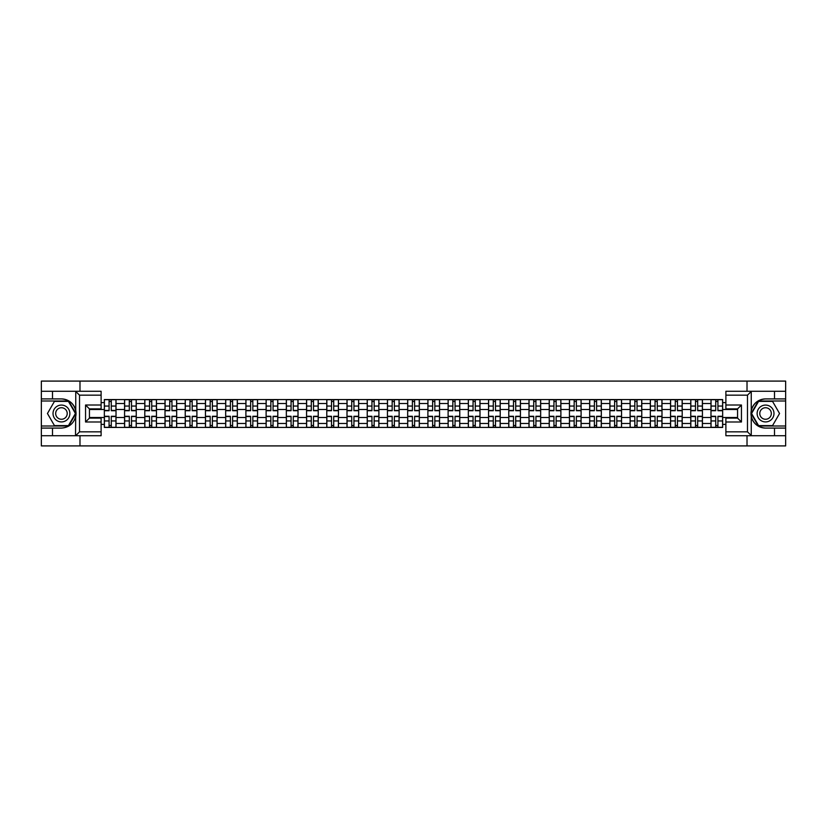 <?xml version="1.0" encoding="UTF-8"?>
<svg xmlns="http://www.w3.org/2000/svg" width="827" height="827" viewBox="0 0 827 827"><rect width="100%" height="100%" fill="white"/><g stroke="black" fill="none" stroke-linecap="round" stroke-linejoin="round"><path stroke-width="1.24" d="M101.111 395.161L79.526 395.161L75.515 391.274L101.111 391.274L101.111 408.9L89.44 408.9L89.44 418.1L101.111 418.1L101.111 435.726L75.515 435.726L75.753 410.678C73.737 403.4 68.972 399.482 61.446 398.914A14.586 14.586 0 0 1 75.753 416.322C73.737 423.6 68.972 427.518 61.446 428.086L41.35 428.086L41.35 445.908L785.65 445.908L785.65 400.992L758.338 400.992L751.112 413.5L758.338 426.008L785.65 426.008M765.554 398.914C758.028 399.482 753.263 403.4 751.247 410.678L751.247 416.322C753.263 423.6 758.028 427.518 765.554 428.086A14.586 14.586 0 0 1 750.978 413.5A14.586 14.586 0 0 1 765.554 398.914L785.65 398.914L785.65 381.092L41.35 381.092L41.35 426.008L68.662 426.008L75.888 413.5L68.662 400.992L41.35 400.992M124.567 427.435L124.567 403.514L116.018 403.514L116.018 427.435M116.018 403.514L116.018 399.565M124.567 403.514L124.567 399.565M136.238 399.565L136.238 427.435M144.787 427.435L144.787 399.565M156.458 399.565L156.458 427.435M165.007 427.435L165.007 399.565M176.678 399.565L176.678 427.435M185.227 427.435L185.227 399.565M196.898 399.565L196.898 427.435M205.458 427.435L205.458 399.565M217.119 399.565L217.119 427.435M225.678 427.435L225.678 399.565M237.339 399.565L237.339 427.435M245.898 427.435L245.898 399.565M257.559 399.565L257.559 427.435M266.118 427.435L266.118 399.565M277.779 399.565L277.779 427.435M286.338 427.435L286.338 399.565M298.009 399.565L298.009 427.435M306.559 427.435L306.559 399.565M318.23 399.565L318.23 427.435M326.779 427.435L326.779 399.565M338.45 399.565L338.45 427.435M346.999 427.435L346.999 399.565M358.67 399.565L358.67 427.435M367.229 427.435L367.229 399.565M378.89 399.565L378.89 427.435M387.45 427.435L387.45 399.565M399.11 399.565L399.11 427.435M407.67 427.435L407.67 399.565M419.33 399.565L419.33 427.435M427.89 427.435L427.89 399.565M439.55 399.565L439.55 427.435M448.11 427.435L448.11 399.565M459.771 399.565L459.771 427.435M468.33 427.435L468.33 399.565M480.001 399.565L480.001 427.435M488.55 427.435L488.55 399.565M500.221 399.565L500.221 427.435M508.77 427.435L508.77 399.565M520.441 399.565L520.441 427.435M528.991 427.435L528.991 399.565M540.662 399.565L540.662 427.435M549.221 427.435L549.221 399.565M560.882 399.565L560.882 427.435M569.441 427.435L569.441 399.565M581.102 399.565L581.102 427.435M589.661 427.435L589.661 399.565M601.322 399.565L601.322 427.435M609.881 427.435L609.881 399.565M621.542 399.565L621.542 427.435M630.102 427.435L630.102 399.565M641.773 399.565L641.773 427.435M650.322 427.435L650.322 399.565M661.993 399.565L661.993 427.435M670.542 427.435L670.542 399.565M682.213 399.565L682.213 427.435M690.762 427.435L690.762 399.565M702.433 399.565L702.433 427.435M710.982 427.435L710.982 399.565M710.982 417.521L702.433 417.521M690.762 417.521L682.213 417.521M670.542 417.521L661.993 417.521M650.322 417.521L641.773 417.521M630.102 417.521L621.542 417.521M609.881 417.521L601.322 417.521M589.661 417.521L581.102 417.521M569.441 417.521L560.882 417.521M549.221 417.521L540.662 417.521M528.991 417.521L520.441 417.521M508.77 417.521L500.221 417.521M488.55 417.521L480.001 417.521M468.33 417.521L459.771 417.521M448.11 417.521L439.55 417.521M427.89 417.521L419.33 417.521M407.67 417.521L399.11 417.521M387.45 417.521L378.89 417.521M367.229 417.521L358.67 417.521M346.999 417.521L338.45 417.521M326.779 417.521L318.23 417.521M306.559 417.521L298.009 417.521M286.338 417.521L277.779 417.521M266.118 417.521L257.559 417.521M245.898 417.521L237.339 417.521M225.678 417.521L217.119 417.521M205.458 417.521L196.898 417.521M185.227 417.521L176.678 417.521M165.007 417.521L156.458 417.521M144.787 417.521L136.238 417.521M124.567 417.521L116.018 417.521M710.982 409.479L702.433 409.479M690.762 409.479L682.213 409.479M670.542 409.479L661.993 409.479M650.322 409.479L641.773 409.479M630.102 409.479L621.542 409.479M609.881 409.479L601.322 409.479M589.661 409.479L581.102 409.479M569.441 409.479L560.882 409.479M549.221 409.479L540.662 409.479M528.991 409.479L520.441 409.479M508.77 409.479L500.221 409.479M488.55 409.479L480.001 409.479M468.33 409.479L459.771 409.479M448.11 409.479L439.55 409.479M427.89 409.479L419.33 409.479M407.67 409.479L399.11 409.479M387.45 409.479L378.89 409.479M367.229 409.479L358.67 409.479M346.999 409.479L338.45 409.479M326.779 409.479L318.23 409.479M306.559 409.479L298.009 409.479M286.338 409.479L277.779 409.479M266.118 409.479L257.559 409.479M245.898 409.479L237.339 409.479M225.678 409.479L217.119 409.479M205.458 409.479L196.898 409.479M185.227 409.479L176.678 409.479M165.007 409.479L156.458 409.479M144.787 409.479L136.238 409.479M124.567 409.479L116.018 409.479M89.44 417.521L104.347 417.521L104.347 409.479L89.44 409.479M101.111 402.615L104.347 402.615L104.347 409.479M737.56 409.479L722.653 409.479L722.653 399.565L104.347 399.565L104.347 402.615M722.653 402.615L725.889 402.615M725.889 424.385L722.653 424.385L722.653 417.521L737.56 417.521M104.347 417.521L104.347 427.435L722.653 427.435L722.653 424.385M104.347 424.385L101.111 424.385M747.019 445.908L747.019 435.726M747.019 391.274L747.019 381.092M79.981 445.908L79.981 435.726M79.981 391.274L79.981 381.092M722.653 409.479L722.653 417.521M111.283 425.491L109.081 425.491M109.081 401.508L111.283 401.508M131.503 425.491L129.301 425.491M129.301 401.508L131.503 401.508M151.723 425.491L149.522 425.491M149.522 401.508L151.723 401.508M171.944 425.491L169.742 425.491M169.742 401.508L171.944 401.508M192.164 425.491L189.962 425.491M189.962 401.508L192.164 401.508M212.384 425.491L210.182 425.491M210.182 401.508L212.384 401.508M232.614 425.491L230.402 425.491M230.402 401.508L232.614 401.508M252.835 425.491L250.633 425.491M250.633 401.508L252.835 401.508M273.055 425.491L270.853 425.491M270.853 401.508L273.055 401.508M293.275 425.491L291.073 425.491M291.073 401.508L293.275 401.508M313.495 425.491L311.293 425.491M311.293 401.508L313.495 401.508M333.715 425.491L331.513 425.491M331.513 401.508L333.715 401.508M353.935 425.491L351.733 425.491M351.733 401.508L353.935 401.508M374.155 425.491L371.954 425.491M371.954 401.508L374.155 401.508M394.376 425.491L392.174 425.491M392.174 401.508L394.376 401.508M414.606 425.491L412.394 425.491M412.394 401.508L414.606 401.508M434.826 425.491L432.624 425.491M432.624 401.508L434.826 401.508M455.046 425.491L452.845 425.491M452.845 401.508L455.046 401.508M475.267 425.491L473.065 425.491M473.065 401.508L475.267 401.508M495.487 425.491L493.285 425.491M493.285 401.508L495.487 401.508M515.707 425.491L513.505 425.491M513.505 401.508L515.707 401.508M535.927 425.491L533.725 425.491M533.725 401.508L535.927 401.508M556.147 425.491L553.945 425.491M553.945 401.508L556.147 401.508M576.367 425.491L574.165 425.491M574.165 401.508L576.367 401.508M596.598 425.491L594.386 425.491M594.386 401.508L596.598 401.508M616.818 425.491L614.616 425.491M614.616 401.508L616.818 401.508M637.038 425.491L634.836 425.491M634.836 401.508L637.038 401.508M657.258 425.491L655.056 425.491M655.056 401.508L657.258 401.508M677.478 425.491L675.277 425.491M675.277 401.508L677.478 401.508M697.699 425.491L695.497 425.491M695.497 401.508L697.699 401.508M717.919 425.491L715.717 425.491M715.717 401.508L717.919 401.508M111.283 410.709L111.283 399.699L115.945 399.699L115.945 410.709L111.283 410.709M109.081 401.384L111.283 401.384M113.165 399.699L104.409 399.699L104.409 410.709L109.081 410.709L109.081 399.699L107.2 399.699M109.081 416.291L109.081 427.301L104.409 427.301L104.409 416.291L109.081 416.291M111.283 425.616L109.081 425.616M107.2 427.301L115.945 427.301L115.945 416.291L111.283 416.291L111.283 427.301L113.165 427.301M131.503 410.709L131.503 399.699L136.166 399.699L136.166 410.709L131.503 410.709M129.301 401.384L131.503 401.384M133.385 399.699L124.629 399.699L124.629 410.709L129.301 410.709L129.301 399.699L127.42 399.699M151.723 410.709L151.723 399.699L156.396 399.699L156.396 410.709L151.723 410.709M149.522 401.384L151.723 401.384M153.605 399.699L144.859 399.699L144.859 410.709L149.522 410.709L149.522 399.699L147.64 399.699M52.494 428.086L52.494 435.726L41.35 435.726M75.515 435.726L52.494 435.726M41.35 428.086L41.35 426.008M75.515 391.274L52.494 391.274L52.494 398.914L41.35 398.914M52.494 391.274L41.35 391.274M61.446 398.914L52.494 398.914M89.44 408.9L85.553 405.013L101.111 405.013M101.111 421.987L85.553 421.987L89.44 418.1M75.753 435.622L79.526 431.839L101.111 431.839M751.485 391.274L747.474 395.161L725.889 395.161L725.889 391.274L785.65 391.274M774.506 398.914L774.506 391.274M725.889 431.839L747.474 431.839L751.485 435.726L725.889 435.726L725.889 418.1L737.56 418.1L737.56 408.9L725.889 408.9L725.889 395.161M785.65 398.914L785.65 400.992M751.485 435.726L774.506 435.726L774.506 428.086L785.65 428.086M774.506 435.726L785.65 435.726M765.554 428.086L774.506 428.086M737.56 418.1L741.447 421.987L725.889 421.987M725.889 405.013L741.447 405.013L737.56 408.9M53.021 413.5A8.425 8.425 0 0 0 61.446 421.925A8.425 8.425 0 0 0 69.871 413.5A8.425 8.425 0 0 0 61.446 405.075A8.425 8.425 0 0 0 53.021 413.5M55.678 413.5A5.768 5.768 0 0 0 61.446 419.268A5.768 5.768 0 0 0 67.214 413.5A5.768 5.768 0 0 0 61.446 407.732A5.768 5.768 0 0 0 55.678 413.5M68.434 401.384L75.433 413.5L68.434 425.616L54.448 425.616L47.449 413.5L54.448 401.384L68.434 401.384M757.129 413.5A8.425 8.425 0 0 0 765.554 421.925A8.425 8.425 0 0 0 773.979 413.5A8.425 8.425 0 0 0 765.554 405.075A8.425 8.425 0 0 0 757.129 413.5M759.786 413.5A5.768 5.768 0 0 0 765.554 419.268A5.768 5.768 0 0 0 771.322 413.5A5.768 5.768 0 0 0 765.554 407.732A5.768 5.768 0 0 0 759.786 413.5M772.552 401.384L779.551 413.5L772.552 425.616L758.566 425.616L751.567 413.5L758.566 401.384L772.552 401.384M129.301 416.291L129.301 427.301L124.629 427.301L124.629 416.291L129.301 416.291M131.503 425.616L129.301 425.616M127.42 427.301L136.166 427.301L136.166 416.291L131.503 416.291L131.503 427.301L133.385 427.301M149.522 416.291L149.522 427.301L144.859 427.301L144.859 416.291L149.522 416.291M151.723 425.616L149.522 425.616M147.64 427.301L156.396 427.301L156.396 416.291L151.723 416.291L151.723 427.301L153.605 427.301M171.944 410.709L171.944 399.699L176.616 399.699L176.616 410.709L171.944 410.709M169.742 401.384L171.944 401.384M173.825 399.699L165.08 399.699L165.08 410.709L169.742 410.709L169.742 399.699L167.86 399.699M192.164 410.709L192.164 399.699L196.836 399.699L196.836 410.709L192.164 410.709M189.962 401.384L192.164 401.384M194.045 399.699L185.3 399.699L185.3 410.709L189.962 410.709L189.962 399.699L188.08 399.699M212.384 410.709L212.384 399.699L217.056 399.699L217.056 410.709L212.384 410.709M210.182 401.384L212.384 401.384M214.265 399.699L205.52 399.699L205.52 410.709L210.182 410.709L210.182 399.699L208.301 399.699M169.742 416.291L169.742 427.301L165.08 427.301L165.08 416.291L169.742 416.291M171.944 425.616L169.742 425.616M167.86 427.301L176.616 427.301L176.616 416.291L171.944 416.291L171.944 427.301L173.825 427.301M189.962 416.291L189.962 427.301L185.3 427.301L185.3 416.291L189.962 416.291M192.164 425.616L189.962 425.616M188.08 427.301L196.836 427.301L196.836 416.291L192.164 416.291L192.164 427.301L194.045 427.301M210.182 416.291L210.182 427.301L205.52 427.301L205.52 416.291L210.182 416.291M212.384 425.616L210.182 425.616M208.301 427.301L217.056 427.301L217.056 416.291L212.384 416.291L212.384 427.301L214.265 427.301M232.614 410.709L232.614 399.699L237.277 399.699L237.277 410.709L232.614 410.709M230.402 401.384L232.614 401.384M234.486 399.699L225.74 399.699L225.74 410.709L230.402 410.709L230.402 399.699L228.531 399.699M230.402 416.291L230.402 427.301L225.74 427.301L225.74 416.291L230.402 416.291M232.614 425.616L230.402 425.616M228.531 427.301L237.277 427.301L237.277 416.291L232.614 416.291L232.614 427.301L234.486 427.301M252.835 410.709L252.835 399.699L257.497 399.699L257.497 410.709L252.835 410.709M250.633 401.384L252.835 401.384M254.706 399.699L245.96 399.699L245.96 410.709L250.633 410.709L250.633 399.699L248.751 399.699M250.633 416.291L250.633 427.301L245.96 427.301L245.96 416.291L250.633 416.291M252.835 425.616L250.633 425.616M248.751 427.301L257.497 427.301L257.497 416.291L252.835 416.291L252.835 427.301L254.706 427.301M273.055 410.709L273.055 399.699L277.717 399.699L277.717 410.709L273.055 410.709M270.853 401.384L273.055 401.384M274.936 399.699L266.18 399.699L266.18 410.709L270.853 410.709L270.853 399.699L268.971 399.699M270.853 416.291L270.853 427.301L266.18 427.301L266.18 416.291L270.853 416.291M273.055 425.616L270.853 425.616M268.971 427.301L277.717 427.301L277.717 416.291L273.055 416.291L273.055 427.301L274.936 427.301M293.275 410.709L293.275 399.699L297.937 399.699L297.937 410.709L293.275 410.709M291.073 401.384L293.275 401.384M295.156 399.699L286.4 399.699L286.4 410.709L291.073 410.709L291.073 399.699L289.192 399.699M291.073 416.291L291.073 427.301L286.4 427.301L286.4 416.291L291.073 416.291M293.275 425.616L291.073 425.616M289.192 427.301L297.937 427.301L297.937 416.291L293.275 416.291L293.275 427.301L295.156 427.301M313.495 410.709L313.495 399.699L318.157 399.699L318.157 410.709L313.495 410.709M311.293 401.384L313.495 401.384M315.376 399.699L306.621 399.699L306.621 410.709L311.293 410.709L311.293 399.699L309.412 399.699M333.715 410.709L333.715 399.699L338.388 399.699L338.388 410.709L333.715 410.709M331.513 401.384L333.715 401.384M335.597 399.699L326.851 399.699L326.851 410.709L331.513 410.709L331.513 399.699L329.632 399.699M353.935 410.709L353.935 399.699L358.608 399.699L358.608 410.709L353.935 410.709M351.733 401.384L353.935 401.384M355.817 399.699L347.071 399.699L347.071 410.709L351.733 410.709L351.733 399.699L349.852 399.699M374.155 410.709L374.155 399.699L378.828 399.699L378.828 410.709L374.155 410.709M371.954 401.384L374.155 401.384M376.037 399.699L367.291 399.699L367.291 410.709L371.954 410.709L371.954 399.699L370.072 399.699M394.376 410.709L394.376 399.699L399.048 399.699L399.048 410.709L394.376 410.709M392.174 401.384L394.376 401.384M396.257 399.699L387.512 399.699L387.512 410.709L392.174 410.709L392.174 399.699L390.292 399.699M414.606 410.709L414.606 399.699L419.268 399.699L419.268 410.709L414.606 410.709M412.394 401.384L414.606 401.384M416.477 399.699L407.732 399.699L407.732 410.709L412.394 410.709L412.394 399.699L410.523 399.699M311.293 416.291L311.293 427.301L306.621 427.301L306.621 416.291L311.293 416.291M313.495 425.616L311.293 425.616M309.412 427.301L318.157 427.301L318.157 416.291L313.495 416.291L313.495 427.301L315.376 427.301M331.513 416.291L331.513 427.301L326.851 427.301L326.851 416.291L331.513 416.291M333.715 425.616L331.513 425.616M329.632 427.301L338.388 427.301L338.388 416.291L333.715 416.291L333.715 427.301L335.597 427.301M351.733 416.291L351.733 427.301L347.071 427.301L347.071 416.291L351.733 416.291M353.935 425.616L351.733 425.616M349.852 427.301L358.608 427.301L358.608 416.291L353.935 416.291L353.935 427.301L355.817 427.301M371.954 416.291L371.954 427.301L367.291 427.301L367.291 416.291L371.954 416.291M374.155 425.616L371.954 425.616M370.072 427.301L378.828 427.301L378.828 416.291L374.155 416.291L374.155 427.301L376.037 427.301M392.174 416.291L392.174 427.301L387.512 427.301L387.512 416.291L392.174 416.291M394.376 425.616L392.174 425.616M390.292 427.301L399.048 427.301L399.048 416.291L394.376 416.291L394.376 427.301L396.257 427.301M412.394 416.291L412.394 427.301L407.732 427.301L407.732 416.291L412.394 416.291M414.606 425.616L412.394 425.616M410.523 427.301L419.268 427.301L419.268 416.291L414.606 416.291L414.606 427.301L416.477 427.301M434.826 410.709L434.826 399.699L439.488 399.699L439.488 410.709L434.826 410.709M432.624 401.384L434.826 401.384M436.708 399.699L427.952 399.699L427.952 410.709L432.624 410.709L432.624 399.699L430.743 399.699M432.624 416.291L432.624 427.301L427.952 427.301L427.952 416.291L432.624 416.291M434.826 425.616L432.624 425.616M430.743 427.301L439.488 427.301L439.488 416.291L434.826 416.291L434.826 427.301L436.708 427.301M455.046 410.709L455.046 399.699L459.709 399.699L459.709 410.709L455.046 410.709M452.845 401.384L455.046 401.384M456.928 399.699L448.172 399.699L448.172 410.709L452.845 410.709L452.845 399.699L450.963 399.699M452.845 416.291L452.845 427.301L448.172 427.301L448.172 416.291L452.845 416.291M455.046 425.616L452.845 425.616M450.963 427.301L459.709 427.301L459.709 416.291L455.046 416.291L455.046 427.301L456.928 427.301M475.267 410.709L475.267 399.699L479.929 399.699L479.929 410.709L475.267 410.709M473.065 401.384L475.267 401.384M477.148 399.699L468.392 399.699L468.392 410.709L473.065 410.709L473.065 399.699L471.183 399.699M473.065 416.291L473.065 427.301L468.392 427.301L468.392 416.291L473.065 416.291M475.267 425.616L473.065 425.616M471.183 427.301L479.929 427.301L479.929 416.291L475.267 416.291L475.267 427.301L477.148 427.301M495.487 410.709L495.487 399.699L500.149 399.699L500.149 410.709L495.487 410.709M493.285 401.384L495.487 401.384M497.368 399.699L488.612 399.699L488.612 410.709L493.285 410.709L493.285 399.699L491.403 399.699M493.285 416.291L493.285 427.301L488.612 427.301L488.612 416.291L493.285 416.291M495.487 425.616L493.285 425.616M491.403 427.301L500.149 427.301L500.149 416.291L495.487 416.291L495.487 427.301L497.368 427.301M515.707 410.709L515.707 399.699L520.379 399.699L520.379 410.709L515.707 410.709M513.505 401.384L515.707 401.384M517.588 399.699L508.843 399.699L508.843 410.709L513.505 410.709L513.505 399.699L511.624 399.699M513.505 416.291L513.505 427.301L508.843 427.301L508.843 416.291L513.505 416.291M515.707 425.616L513.505 425.616M511.624 427.301L520.379 427.301L520.379 416.291L515.707 416.291L515.707 427.301L517.588 427.301M535.927 410.709L535.927 399.699L540.6 399.699L540.6 410.709L535.927 410.709M533.725 401.384L535.927 401.384M537.808 399.699L529.063 399.699L529.063 410.709L533.725 410.709L533.725 399.699L531.844 399.699M533.725 416.291L533.725 427.301L529.063 427.301L529.063 416.291L533.725 416.291M535.927 425.616L533.725 425.616M531.844 427.301L540.6 427.301L540.6 416.291L535.927 416.291L535.927 427.301L537.808 427.301M556.147 410.709L556.147 399.699L560.82 399.699L560.82 410.709L556.147 410.709M553.945 401.384L556.147 401.384M558.029 399.699L549.283 399.699L549.283 410.709L553.945 410.709L553.945 399.699L552.064 399.699M553.945 416.291L553.945 427.301L549.283 427.301L549.283 416.291L553.945 416.291M556.147 425.616L553.945 425.616M552.064 427.301L560.82 427.301L560.82 416.291L556.147 416.291L556.147 427.301L558.029 427.301M576.367 410.709L576.367 399.699L581.04 399.699L581.04 410.709L576.367 410.709M574.165 401.384L576.367 401.384M578.249 399.699L569.503 399.699L569.503 410.709L574.165 410.709L574.165 399.699L572.294 399.699M574.165 416.291L574.165 427.301L569.503 427.301L569.503 416.291L574.165 416.291M576.367 425.616L574.165 425.616M572.294 427.301L581.04 427.301L581.04 416.291L576.367 416.291L576.367 427.301L578.249 427.301M596.598 410.709L596.598 399.699L601.26 399.699L601.26 410.709L596.598 410.709M594.386 401.384L596.598 401.384M598.469 399.699L589.723 399.699L589.723 410.709L594.386 410.709L594.386 399.699L592.514 399.699M594.386 416.291L594.386 427.301L589.723 427.301L589.723 416.291L594.386 416.291M596.598 425.616L594.386 425.616M592.514 427.301L601.26 427.301L601.26 416.291L596.598 416.291L596.598 427.301L598.469 427.301M616.818 410.709L616.818 399.699L621.48 399.699L621.48 410.709L616.818 410.709M614.616 401.384L616.818 401.384M618.699 399.699L609.944 399.699L609.944 410.709L614.616 410.709L614.616 399.699L612.735 399.699M614.616 416.291L614.616 427.301L609.944 427.301L609.944 416.291L614.616 416.291M616.818 425.616L614.616 425.616M612.735 427.301L621.48 427.301L621.48 416.291L616.818 416.291L616.818 427.301L618.699 427.301M637.038 410.709L637.038 399.699L641.7 399.699L641.7 410.709L637.038 410.709M634.836 401.384L637.038 401.384M638.92 399.699L630.164 399.699L630.164 410.709L634.836 410.709L634.836 399.699L632.955 399.699M634.836 416.291L634.836 427.301L630.164 427.301L630.164 416.291L634.836 416.291M637.038 425.616L634.836 425.616M632.955 427.301L641.7 427.301L641.7 416.291L637.038 416.291L637.038 427.301L638.92 427.301M657.258 410.709L657.258 399.699L661.92 399.699L661.92 410.709L657.258 410.709M655.056 401.384L657.258 401.384M659.14 399.699L650.384 399.699L650.384 410.709L655.056 410.709L655.056 399.699L653.175 399.699M655.056 416.291L655.056 427.301L650.384 427.301L650.384 416.291L655.056 416.291M657.258 425.616L655.056 425.616M653.175 427.301L661.92 427.301L661.92 416.291L657.258 416.291L657.258 427.301L659.14 427.301M677.478 410.709L677.478 399.699L682.141 399.699L682.141 410.709L677.478 410.709M675.277 401.384L677.478 401.384M679.36 399.699L670.604 399.699L670.604 410.709L675.277 410.709L675.277 399.699L673.395 399.699M675.277 416.291L675.277 427.301L670.604 427.301L670.604 416.291L675.277 416.291M677.478 425.616L675.277 425.616M673.395 427.301L682.141 427.301L682.141 416.291L677.478 416.291L677.478 427.301L679.36 427.301M697.699 410.709L697.699 399.699L702.371 399.699L702.371 410.709L697.699 410.709M695.497 401.384L697.699 401.384M699.58 399.699L690.834 399.699L690.834 410.709L695.497 410.709L695.497 399.699L693.615 399.699M695.497 416.291L695.497 427.301L690.834 427.301L690.834 416.291L695.497 416.291M697.699 425.616L695.497 425.616M693.615 427.301L702.371 427.301L702.371 416.291L697.699 416.291L697.699 427.301L699.58 427.301M717.919 410.709L717.919 399.699L722.591 399.699L722.591 410.709L717.919 410.709M715.717 401.384L717.919 401.384M719.8 399.699L711.055 399.699L711.055 410.709L715.717 410.709L715.717 399.699L713.835 399.699M715.717 416.291L715.717 427.301L711.055 427.301L711.055 416.291L715.717 416.291M717.919 425.616L715.717 425.616M713.835 427.301L722.591 427.301L722.591 416.291L717.919 416.291L717.919 427.301L719.8 427.301M690.762 403.514L682.213 403.514M670.542 403.514L661.993 403.514M650.322 403.514L641.773 403.514M630.102 403.514L621.542 403.514M609.881 403.514L601.322 403.514M589.661 403.514L581.102 403.514M569.441 403.514L560.882 403.514M549.221 403.514L540.662 403.514M528.991 403.514L520.441 403.514M508.77 403.514L500.221 403.514M488.55 403.514L480.001 403.514M468.33 403.514L459.771 403.514M448.11 403.514L439.55 403.514M427.89 403.514L419.33 403.514M407.67 403.514L399.11 403.514M387.45 403.514L378.89 403.514M367.229 403.514L358.67 403.514M346.999 403.514L338.45 403.514M326.779 403.514L318.23 403.514M306.559 403.514L298.009 403.514M286.338 403.514L277.779 403.514M266.118 403.514L257.559 403.514M245.898 403.514L237.339 403.514M225.678 403.514L217.119 403.514M205.458 403.514L196.898 403.514M185.227 403.514L176.678 403.514M165.007 403.514L156.458 403.514M144.787 403.514L136.238 403.514M710.982 403.514L702.433 403.514M690.762 423.486L682.213 423.486M670.542 423.486L661.993 423.486M650.322 423.486L641.773 423.486M630.102 423.486L621.542 423.486M609.881 423.486L601.322 423.486M589.661 423.486L581.102 423.486M569.441 423.486L560.882 423.486M549.221 423.486L540.662 423.486M528.991 423.486L520.441 423.486M508.77 423.486L500.221 423.486M488.55 423.486L480.001 423.486M468.33 423.486L459.771 423.486M448.11 423.486L439.55 423.486M427.89 423.486L419.33 423.486M407.67 423.486L399.11 423.486M387.45 423.486L378.89 423.486M367.229 423.486L358.67 423.486M346.999 423.486L338.45 423.486M326.779 423.486L318.23 423.486M306.559 423.486L298.009 423.486M286.338 423.486L277.779 423.486M266.118 423.486L257.559 423.486M245.898 423.486L237.339 423.486M225.678 423.486L217.119 423.486M205.458 423.486L196.898 423.486M185.227 423.486L176.678 423.486M165.007 423.486L156.458 423.486M144.787 423.486L136.238 423.486M124.567 423.486L116.018 423.486M710.982 423.486L702.433 423.486M111.283 410.44L115.945 410.44M111.283 406.057L115.945 406.057M104.409 410.44L109.081 410.44M104.409 406.057L109.081 406.057M109.081 416.56L104.409 416.56M109.081 420.943L104.409 420.943M115.945 416.56L111.283 416.56M115.945 420.943L111.283 420.943M131.503 410.44L136.166 410.44M131.503 406.057L136.166 406.057M124.629 410.44L129.301 410.44M124.629 406.057L129.301 406.057M151.723 410.44L156.396 410.44M151.723 406.057L156.396 406.057M144.859 410.44L149.522 410.44M144.859 406.057L149.522 406.057M75.753 410.678L75.753 391.378M79.526 395.161L79.526 431.839M85.553 421.987L85.553 405.013M751.247 391.378L751.247 410.678M751.247 416.322L751.247 435.622M747.474 431.839L747.474 395.161M741.447 405.013L741.447 421.987M129.301 416.56L124.629 416.56M129.301 420.943L124.629 420.943M136.166 416.56L131.503 416.56M136.166 420.943L131.503 420.943M149.522 416.56L144.859 416.56M149.522 420.943L144.859 420.943M156.396 416.56L151.723 416.56M156.396 420.943L151.723 420.943M171.944 410.44L176.616 410.44M171.944 406.057L176.616 406.057M165.08 410.44L169.742 410.44M165.08 406.057L169.742 406.057M192.164 410.44L196.836 410.44M192.164 406.057L196.836 406.057M185.3 410.44L189.962 410.44M185.3 406.057L189.962 406.057M212.384 410.44L217.056 410.44M212.384 406.057L217.056 406.057M205.52 410.44L210.182 410.44M205.52 406.057L210.182 406.057M169.742 416.56L165.08 416.56M169.742 420.943L165.08 420.943M176.616 416.56L171.944 416.56M176.616 420.943L171.944 420.943M189.962 416.56L185.3 416.56M189.962 420.943L185.3 420.943M196.836 416.56L192.164 416.56M196.836 420.943L192.164 420.943M210.182 416.56L205.52 416.56M210.182 420.943L205.52 420.943M217.056 416.56L212.384 416.56M217.056 420.943L212.384 420.943M232.614 410.44L237.277 410.44M232.614 406.057L237.277 406.057M225.74 410.44L230.402 410.44M225.74 406.057L230.402 406.057M230.402 416.56L225.74 416.56M230.402 420.943L225.74 420.943M237.277 416.56L232.614 416.56M237.277 420.943L232.614 420.943M252.835 410.44L257.497 410.44M252.835 406.057L257.497 406.057M245.96 410.44L250.633 410.44M245.96 406.057L250.633 406.057M250.633 416.56L245.96 416.56M250.633 420.943L245.96 420.943M257.497 416.56L252.835 416.56M257.497 420.943L252.835 420.943M273.055 410.44L277.717 410.44M273.055 406.057L277.717 406.057M266.18 410.44L270.853 410.44M266.18 406.057L270.853 406.057M270.853 416.56L266.18 416.56M270.853 420.943L266.18 420.943M277.717 416.56L273.055 416.56M277.717 420.943L273.055 420.943M293.275 410.44L297.937 410.44M293.275 406.057L297.937 406.057M286.4 410.44L291.073 410.44M286.4 406.057L291.073 406.057M291.073 416.56L286.4 416.56M291.073 420.943L286.4 420.943M297.937 416.56L293.275 416.56M297.937 420.943L293.275 420.943M313.495 410.44L318.157 410.44M313.495 406.057L318.157 406.057M306.621 410.44L311.293 410.44M306.621 406.057L311.293 406.057M333.715 410.44L338.388 410.44M333.715 406.057L338.388 406.057M326.851 410.44L331.513 410.44M326.851 406.057L331.513 406.057M353.935 410.44L358.608 410.44M353.935 406.057L358.608 406.057M347.071 410.44L351.733 410.44M347.071 406.057L351.733 406.057M374.155 410.44L378.828 410.44M374.155 406.057L378.828 406.057M367.291 410.44L371.954 410.44M367.291 406.057L371.954 406.057M394.376 410.44L399.048 410.44M394.376 406.057L399.048 406.057M387.512 410.44L392.174 410.44M387.512 406.057L392.174 406.057M414.606 410.44L419.268 410.44M414.606 406.057L419.268 406.057M407.732 410.44L412.394 410.44M407.732 406.057L412.394 406.057M311.293 416.56L306.621 416.56M311.293 420.943L306.621 420.943M318.157 416.56L313.495 416.56M318.157 420.943L313.495 420.943M331.513 416.56L326.851 416.56M331.513 420.943L326.851 420.943M338.388 416.56L333.715 416.56M338.388 420.943L333.715 420.943M351.733 416.56L347.071 416.56M351.733 420.943L347.071 420.943M358.608 416.56L353.935 416.56M358.608 420.943L353.935 420.943M371.954 416.56L367.291 416.56M371.954 420.943L367.291 420.943M378.828 416.56L374.155 416.56M378.828 420.943L374.155 420.943M392.174 416.56L387.512 416.56M392.174 420.943L387.512 420.943M399.048 416.56L394.376 416.56M399.048 420.943L394.376 420.943M412.394 416.56L407.732 416.56M412.394 420.943L407.732 420.943M419.268 416.56L414.606 416.56M419.268 420.943L414.606 420.943M434.826 410.44L439.488 410.44M434.826 406.057L439.488 406.057M427.952 410.44L432.624 410.44M427.952 406.057L432.624 406.057M432.624 416.56L427.952 416.56M432.624 420.943L427.952 420.943M439.488 416.56L434.826 416.56M439.488 420.943L434.826 420.943M455.046 410.44L459.709 410.44M455.046 406.057L459.709 406.057M448.172 410.44L452.845 410.44M448.172 406.057L452.845 406.057M452.845 416.56L448.172 416.56M452.845 420.943L448.172 420.943M459.709 416.56L455.046 416.56M459.709 420.943L455.046 420.943M475.267 410.44L479.929 410.44M475.267 406.057L479.929 406.057M468.392 410.44L473.065 410.44M468.392 406.057L473.065 406.057M473.065 416.56L468.392 416.56M473.065 420.943L468.392 420.943M479.929 416.56L475.267 416.56M479.929 420.943L475.267 420.943M495.487 410.44L500.149 410.44M495.487 406.057L500.149 406.057M488.612 410.44L493.285 410.44M488.612 406.057L493.285 406.057M493.285 416.56L488.612 416.56M493.285 420.943L488.612 420.943M500.149 416.56L495.487 416.56M500.149 420.943L495.487 420.943M515.707 410.44L520.379 410.44M515.707 406.057L520.379 406.057M508.843 410.44L513.505 410.44M508.843 406.057L513.505 406.057M513.505 416.56L508.843 416.56M513.505 420.943L508.843 420.943M520.379 416.56L515.707 416.56M520.379 420.943L515.707 420.943M535.927 410.44L540.6 410.44M535.927 406.057L540.6 406.057M529.063 410.44L533.725 410.44M529.063 406.057L533.725 406.057M533.725 416.56L529.063 416.56M533.725 420.943L529.063 420.943M540.6 416.56L535.927 416.56M540.6 420.943L535.927 420.943M556.147 410.44L560.82 410.44M556.147 406.057L560.82 406.057M549.283 410.44L553.945 410.44M549.283 406.057L553.945 406.057M553.945 416.56L549.283 416.56M553.945 420.943L549.283 420.943M560.82 416.56L556.147 416.56M560.82 420.943L556.147 420.943M576.367 410.44L581.04 410.44M576.367 406.057L581.04 406.057M569.503 410.44L574.165 410.44M569.503 406.057L574.165 406.057M574.165 416.56L569.503 416.56M574.165 420.943L569.503 420.943M581.04 416.56L576.367 416.56M581.04 420.943L576.367 420.943M596.598 410.44L601.26 410.44M596.598 406.057L601.26 406.057M589.723 410.44L594.386 410.44M589.723 406.057L594.386 406.057M594.386 416.56L589.723 416.56M594.386 420.943L589.723 420.943M601.26 416.56L596.598 416.56M601.26 420.943L596.598 420.943M616.818 410.44L621.48 410.44M616.818 406.057L621.48 406.057M609.944 410.44L614.616 410.44M609.944 406.057L614.616 406.057M614.616 416.56L609.944 416.56M614.616 420.943L609.944 420.943M621.48 416.56L616.818 416.56M621.48 420.943L616.818 420.943M637.038 410.44L641.7 410.44M637.038 406.057L641.7 406.057M630.164 410.44L634.836 410.44M630.164 406.057L634.836 406.057M634.836 416.56L630.164 416.56M634.836 420.943L630.164 420.943M641.7 416.56L637.038 416.56M641.7 420.943L637.038 420.943M657.258 410.44L661.92 410.44M657.258 406.057L661.92 406.057M650.384 410.44L655.056 410.44M650.384 406.057L655.056 406.057M655.056 416.56L650.384 416.56M655.056 420.943L650.384 420.943M661.92 416.56L657.258 416.56M661.92 420.943L657.258 420.943M677.478 410.44L682.141 410.44M677.478 406.057L682.141 406.057M670.604 410.44L675.277 410.44M670.604 406.057L675.277 406.057M675.277 416.56L670.604 416.56M675.277 420.943L670.604 420.943M682.141 416.56L677.478 416.56M682.141 420.943L677.478 420.943M697.699 410.44L702.371 410.44M697.699 406.057L702.371 406.057M690.834 410.44L695.497 410.44M690.834 406.057L695.497 406.057M695.497 416.56L690.834 416.56M695.497 420.943L690.834 420.943M702.371 416.56L697.699 416.56M702.371 420.943L697.699 420.943M717.919 410.44L722.591 410.44M717.919 406.057L722.591 406.057M711.055 410.44L715.717 410.44M711.055 406.057L715.717 406.057M715.717 416.56L711.055 416.56M715.717 420.943L711.055 420.943M722.591 416.56L717.919 416.56M722.591 420.943L717.919 420.943"/></g></svg>
